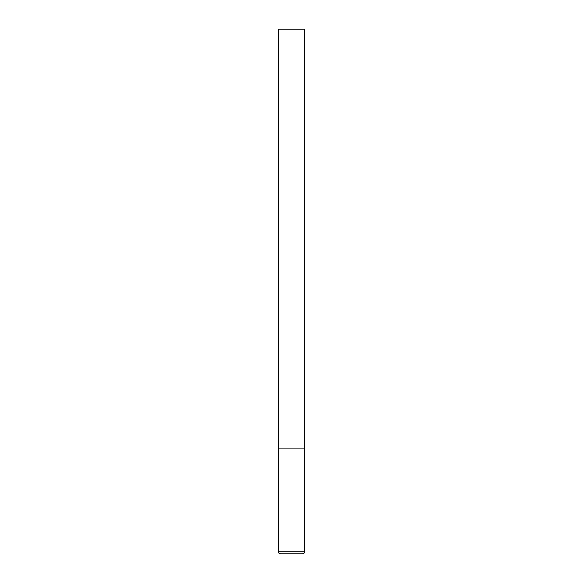 <?xml version="1.0" encoding="UTF-8"?>
<svg xmlns="http://www.w3.org/2000/svg" width="583" height="583" viewBox="0 0 583 583"><rect width="100%" height="100%" fill="white"/><g stroke="black" fill="none" stroke-linecap="round" stroke-linejoin="round"><path stroke-width="0.87" d="M304.618 551.751L304.618 448.91L278.382 448.91L304.618 448.91L304.618 29.15L278.382 29.15L278.382 551.751C278.492 553.012 279.191 553.712 280.481 553.85L302.519 553.85C303.809 553.712 304.508 553.012 304.618 551.751L278.382 551.751"/></g></svg>
